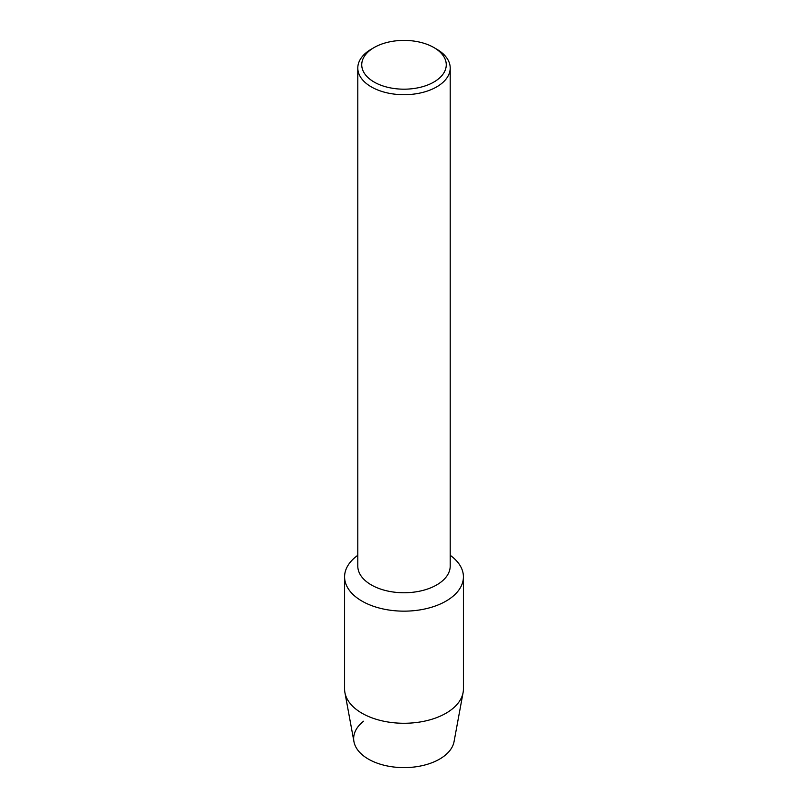 <?xml version="1.0" encoding="UTF-8"?>
<svg xmlns="http://www.w3.org/2000/svg" width="808" height="808" viewBox="0 0 808 808"><rect width="100%" height="100%" fill="white"/><g stroke="black" fill="none" stroke-linecap="round" stroke-linejoin="round"><path stroke-width="1.21" d="M463.418 576.851A59.418 34.3 180 0 1 446.016 601.112A59.418 34.3 180 0 0 450.207 555.298A59.418 34.3 180 0 1 463.418 576.851L463.418 688.971A59.418 34.3 180 0 1 463.085 692.597L454.056 741.633A50.338 29.058 180 0 1 439.592 759.106A50.338 29.058 180 0 1 371.094 760.55A50.338 29.058 180 0 1 363.62 721.211M433.876 47.541L436.674 49.157A46.208 26.684 180 0 1 450.207 68.023L450.207 566.075A46.208 26.684 180 0 1 436.674 584.942A46.208 26.684 180 0 1 386.315 590.719A46.208 26.684 180 0 1 357.793 566.075L357.793 68.023A46.208 26.684 180 0 1 371.326 49.157L374.124 47.541A42.248 24.391 180 0 1 433.876 47.541A42.248 24.391 180 0 1 433.876 82.042A42.248 24.391 180 0 1 374.124 82.042A42.248 24.391 180 0 1 374.124 47.541L371.326 49.157M446.016 601.112A59.418 34.3 180 0 1 364.267 602.354A59.418 34.3 180 0 1 357.793 555.298A59.418 34.3 180 0 0 344.582 576.851A59.418 34.3 180 0 0 381.265 608.545A59.418 34.3 180 0 0 446.016 601.112M450.207 68.023A46.208 26.684 180 0 1 436.674 86.89A46.208 26.684 180 0 1 386.315 92.678A46.208 26.684 180 0 1 357.793 68.023M463.085 692.597A59.418 34.3 180 0 1 446.016 713.222A59.418 34.3 180 0 1 384.204 721.312A59.418 34.3 180 0 1 344.915 692.597A59.418 34.3 180 0 1 344.582 688.971L344.582 576.851M439.592 759.106A50.338 29.058 180 0 1 387.224 765.954A50.338 29.058 180 0 1 353.944 741.633L344.915 692.597"/></g></svg>
